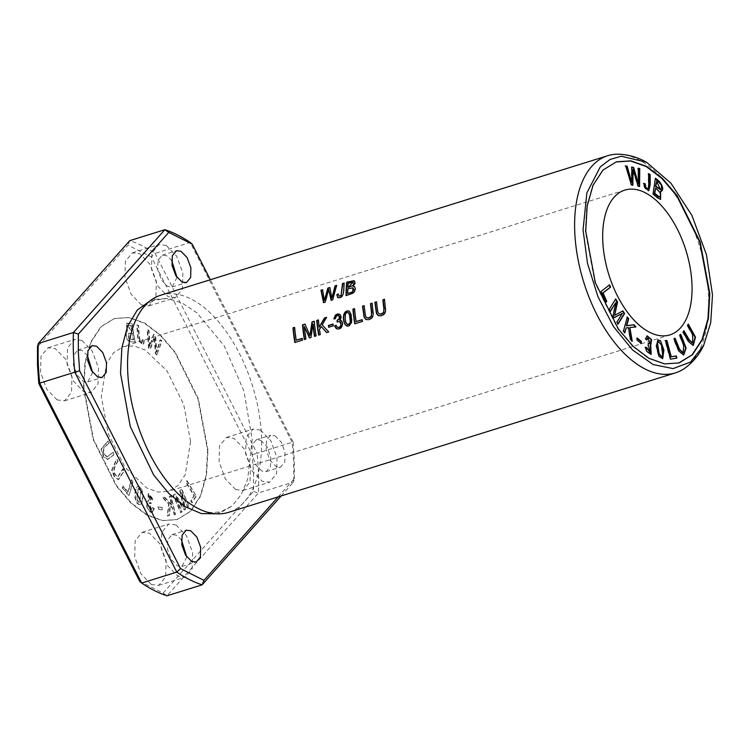 <?xml version="1.0" encoding="UTF-8"?>
<svg xmlns="http://www.w3.org/2000/svg" width="750" height="750" viewBox="0 0 750 750"><rect width="100%" height="100%" fill="white"/><g stroke="black" fill="none" stroke-linecap="round" stroke-linejoin="round"><path stroke-width="0.56" stroke-dasharray="3.75 2.81" d="M618.188 154.2A113.737 60.609 -107.3 0 1 699.516 246.206A113.737 60.609 -107.3 0 1 684.966 368.137M160.725 295.219A113.737 60.609 -107.3 0 1 252.478 385.744A113.737 60.609 -107.3 0 1 228.506 512.372M678.741 363.009L664.172 363.994L648.506 358.416L632.766 346.462L617.962 329.119L594.966 282.853L585.319 231.328L586.763 206.278L592.678 185.353L602.634 170.156L615.984 161.962M175.594 514.584L174.253 514.809L172.519 508.387L170.053 505.716L168.966 515.691L167.194 515.991L168.675 504.234L162.384 497.447L164.203 497.147L171.731 505.481L169.256 496.294L170.597 496.069L175.594 514.584L171.009 495.938L169.659 496.172L172.144 505.35L164.616 497.016L162.787 497.325L169.078 504.103L167.597 515.859L169.378 515.569L170.466 505.594L172.922 508.266L174.656 514.678L176.006 514.453M143.85 340.528L143.372 344.259L142.622 344.85L137.878 339.6L136.762 325.069L138.253 325.688C138.459 332.934 139.059 338.287 140.062 341.747L141.769 342.638L142.481 339.675L144.253 340.397L142.884 339.544L142.181 342.506L140.466 341.616C139.472 338.156 138.863 332.803 138.656 325.556L137.166 324.938L138.281 339.469L143.034 344.719L143.775 344.137L144.253 340.397M108.919 443.269L104.109 447.225L102.891 452.531L106.734 457.069L112.912 452.288L113.934 454.575L107.503 459.469L103.491 456.825L101.025 449.166L107.906 440.981L109.331 443.147L108.319 440.85L101.428 449.034L103.903 456.703L107.916 459.347L114.337 454.444L113.325 452.156L107.138 456.938L103.303 452.4L104.513 447.094L109.331 443.147M128.812 495.45L122.166 487.838L122.616 486.188L127.866 492.188L131.287 479.803L132.694 481.416L129.216 495.328L133.097 481.284L131.691 479.672L128.269 492.056L123.028 486.056L122.569 487.716L129.216 495.328M153.844 508.622L152.166 512.175L153.3 511.594L154.247 508.5L152.85 507.553L151.725 510.131L149.334 502.641L151.341 503.484L149.259 495.309L152.334 499.603L153.703 499.866L148.453 493.453L148.725 501.066L147.675 501.244L148.322 501.188L148.041 493.584L153.291 499.997L151.922 499.734L148.856 495.441L150.928 503.606L148.922 502.772L151.312 510.253L152.438 507.684L154.247 508.5M152.897 511.716C148.931 515.709 143.391 500.597 148.322 501.188L148.725 501.066C143.803 500.475 149.344 515.578 153.3 511.594L152.897 511.716M195.9 496.219L191.822 502.697L190.734 500.878L193.95 495.769L185.784 482.156L186.647 480.788L196.312 496.087L187.059 480.656L186.197 482.034L194.353 495.637L191.137 500.747L192.234 502.566L196.312 496.087M162.197 509.887L158.062 509.147L157.706 506.859L161.831 507.609L162.197 509.887L162.244 507.478L158.109 506.737L158.475 509.016L162.6 509.766M156.938 354.947L155.428 353.719L154.153 337.266L150.009 349.331L148.575 348.178L147.141 329.466L148.631 330.666L149.541 346.5L153.422 334.547L155.213 336L156.441 352.087L160.031 339.891L161.55 341.128L156.938 354.947L161.953 340.997L160.434 339.769L156.853 351.956L155.616 335.869L153.834 334.425L149.953 346.369L149.034 330.544L147.544 329.334L148.987 348.047L150.412 349.209L154.566 337.134L155.831 353.588L157.35 354.816M137.841 486.619C142.631 485.878 143.916 500.184 140.606 504.328L141.009 504.206C144.328 500.053 143.044 485.747 138.253 486.487L137.372 486.684L138.253 486.487C136.144 486.731 135.188 490.434 135.403 497.587C136.453 502.819 138.319 505.022 141.009 504.206L140.606 504.328C137.916 505.153 136.041 502.941 134.991 497.709C134.784 490.556 135.731 486.863 137.841 486.619M190.566 441.403L183.675 404.381L167.062 370.978L145.125 349.988L133.791 345.909L123.356 346.603L113.756 352.547L106.537 363.506L101.297 396.581L108.188 433.603L124.8 467.016L146.728 487.997L158.062 492.075L168.506 491.381L178.097 485.437L185.325 474.478L190.566 441.403M207.975 450.15L198.328 398.634L175.331 352.359L160.528 335.025L144.787 323.072L129.131 317.484L114.553 318.469L101.194 326.663L91.237 341.869L85.331 362.784L83.888 387.834L93.534 439.359L116.531 485.625L131.334 502.969L147.066 514.922L162.731 520.5L177.309 519.516L190.659 511.331L200.625 496.125L206.531 475.209L207.975 450.15M135.15 342.113L131.044 341.775C127.256 342.778 124.003 333.459 127.172 331.725L126.291 323.316L131.616 323.541L135.15 342.113L132.019 323.419L126.694 323.184L127.575 331.603C124.416 333.328 127.659 342.647 131.456 341.644L135.553 341.981M117.666 461.203L114.122 467.541L113.709 473.241L117.497 477.188L122.625 469.031L123.891 471.019L118.219 479.625L114.272 476.859L111.656 470.184L116.409 459.216L118.078 461.081L116.812 459.094L112.069 470.053L114.684 476.728L118.622 479.494L124.294 470.887L123.038 468.9L117.909 477.056L114.112 473.119L114.525 467.419L118.078 461.081M188.756 506.55L187.669 507.375L181.322 492.525L185.203 509.231L184.191 510L175.472 497.278L181.706 511.875L180.619 512.7L173.166 495.253L174.684 494.109L183.562 507.15L179.606 490.397L181.303 489.113L189.169 506.428L181.706 488.981L180.009 490.266L183.966 507.028L175.087 493.987L173.569 495.131L181.031 512.569L182.119 511.744L175.875 497.147L184.594 509.878L185.606 509.109L181.725 492.403L188.081 507.244L189.169 506.428M139.678 581.334L163.106 593.091L253.547 491.381L253.537 473.363L252.262 454.706L151.369 256.913L127.941 245.147L37.5 346.866M278.156 496.875L294.375 478.631L293.559 482.025L258.441 492.984L167.025 595.8L163.106 593.091M253.547 491.381L258.441 492.984A187.041 99.675 72.7 0 0 257.053 453.319L252.262 454.706M281.194 495.928L293.559 482.025A187.041 99.675 72.7 0 0 292.172 442.35L190.191 242.428L155.072 253.387A187.041 99.675 72.7 0 0 129.731 240.666L127.941 245.147M294.375 478.631L294.375 460.622L293.1 441.966L257.053 453.319L155.072 253.387L151.369 256.913M83.475 387.966L93.112 439.472L116.128 485.784L130.912 503.1L146.653 515.044L162.338 520.65L176.897 519.666L190.247 511.462L200.231 496.256L206.128 475.369L207.562 450.272L197.934 398.766L174.919 352.462L160.134 335.138L144.384 323.203L128.7 317.597L114.141 318.572L100.791 326.784L90.816 341.991L84.909 362.878L83.475 387.966M235.688 489.572L225.375 478.997L219.103 461.991L219.553 445.837L226.519 437.428L233.897 438.328L244.209 448.903L250.481 465.909L250.031 482.063L243.066 490.462L235.688 489.572M57.141 399.909L46.837 389.344L40.566 372.338L41.006 356.184L47.972 347.775L55.359 348.675L65.663 359.241L71.934 376.247L71.494 392.409L64.528 400.809L57.141 399.909M151.294 584.484L140.991 573.909L134.719 556.903L135.159 540.75L142.125 532.35L149.503 533.241L159.816 543.816L166.088 560.822L165.638 576.975L158.681 585.384L151.294 584.484M141.534 304.997L131.222 294.431L124.959 277.416L125.4 261.262L132.366 252.863L139.744 253.763L150.056 264.328L156.328 281.334L155.878 297.488L148.922 305.897L141.534 304.997M166.284 245.475L176.597 256.041L182.869 273.047L182.428 289.209L175.463 297.619L168.075 296.709L157.772 286.144L151.5 269.137L151.941 252.975L158.906 244.575L166.284 245.475M176.044 524.963L186.356 535.528L192.628 552.534L192.188 568.697L185.222 577.106L177.834 576.197L167.531 565.631L161.259 548.625L161.7 532.463L168.666 524.053L176.044 524.963M81.9 340.387L92.203 350.953L98.475 367.959L98.034 384.122L91.069 392.531L83.691 391.631L73.378 381.066L67.106 364.059L67.547 347.897L74.513 339.488L81.9 340.387M260.438 430.041L270.75 440.616L277.022 457.622L276.581 473.775L269.616 482.184L262.228 481.284L251.925 470.719L245.644 453.712L246.094 437.55L253.05 429.141L260.438 430.041M177.009 277.453L172.153 287.006L167.719 286.462L161.531 280.125L157.772 269.916L158.034 260.222L162.216 255.188L166.65 255.722L171.647 260.287M186.769 556.931L181.912 566.494L177.478 565.95L171.291 559.612L167.531 549.403L167.803 539.709L171.975 534.666L176.409 535.209L181.406 539.775M92.616 372.366L87.759 381.919L83.325 381.384L77.147 375.038L73.378 364.838L73.65 355.144L77.822 350.1L82.256 350.634L87.253 355.2M260.794 440.297L266.981 446.634L270.741 456.844L270.478 466.528L266.297 471.572L261.872 471.038L255.684 464.691L251.925 454.491L252.188 444.797L256.369 439.753L260.794 440.297M275.091 435.834L281.269 442.162L285.038 452.362L284.775 462.075L280.594 467.128L276.159 466.575L269.981 460.247L266.212 450.047L266.475 440.325L270.656 435.281L275.091 435.834M216.684 513.816L232.125 505.959L241.163 494.644L247.669 479.25L252.197 439.434L243.956 391.097L224.231 345.834L196.838 312.759L181.988 302.934L167.372 298.5L150.253 300.703M293.091 441.966L210.347 279.731M305.944 339.047L304.688 339.694A113.241 60.347 -107.3 0 1 304.641 339.459M305.044 324.328L310.266 335.691M314.222 321.459L314.503 321.375A113.241 60.347 72.7 0 0 316.378 336.047L314.812 336.534A113.241 60.347 -107.3 0 1 314.775 336.291M313.163 324.206L311.25 337.641L309.488 337.941M304.575 326.672A113.241 60.347 72.7 0 0 306.244 339.206M650.972 354.478L646.341 351.534L645.131 347.353M648.206 345.009L648.291 343.556M650.109 352.538L647.794 345.141M646.894 339.975L645.084 338.972L646.903 335.897M649.725 343.603L647.719 337.828M325.181 302.128L323.775 302.569M322.641 289.988L324.637 300.637M329.869 287.728L332.184 298.284M336.609 285.628L332.972 299.944L331.35 300.206M328.969 289.547L325.481 302.278M132.094 333.422L128.325 333.3L128.728 338.841L133.312 339.806L132.497 333.291L133.716 339.675L129.131 338.709L128.737 333.169L132.497 333.291M130.612 325.613L127.022 325.509L131.672 331.228L131.016 325.491L132.084 331.106L127.434 325.378L131.016 325.491M660.431 199.425L656.887 197.85L652.659 194.006L655.341 178.706M661.2 191.306L660.188 191.409M660.244 189.562L656.184 181.566M659.081 197.184C661.491 195.478 660.197 192.459 655.2 188.128M610.416 311.353L608.822 309.516L615.469 299.344M614.25 315.459L622.519 311.016M617.934 323.803L616.5 322.238L621.928 313.5M614.175 317.569L612.694 315.928L615.525 302.597M362.419 321.422L355.069 323.962A113.241 60.347 -107.3 0 1 355.031 323.728M354.544 308.878L354.816 308.794A113.241 60.347 72.7 0 0 356.409 321.694M362.175 319.894L362.438 319.809A113.241 60.347 72.7 0 0 362.728 321.572M605.784 302.259L600.684 291.506L609.234 285.131M606.375 301.622L605.372 302.391M641.213 343.453L636.572 340.134L637.144 338.428M348.178 283.275L348.478 283.425A113.241 60.347 72.7 0 0 348.188 287.428M347.812 288.853L348.113 289.003A113.241 60.347 72.7 0 0 347.972 293.653M354.403 286.566L355.65 288.984L354.131 292.584L346.331 295.772A113.241 60.347 -107.3 0 1 346.331 295.528M354.197 280.744L355.116 281.606L355.266 283.678L353.484 286.406M352.931 287.812L348.113 289.003M353.044 282.3L348.478 283.425M141.15 491.269L139.612 502.537L136.997 499.612L138.572 488.559L141.15 491.269L138.159 488.691L136.584 499.734L139.209 502.669L140.738 491.391M632.888 185.175L631.003 185.025L625.725 166.088M631.312 182.569L631.444 167.166M638.062 183.844L637.884 168.375M639.178 186.356L637.781 186.3L632.625 169.556M372.169 303.375L373.547 313.772L372.947 316.988L370.988 319.097L368.681 319.931L365.85 319.519M364.153 305.878L365.681 315.881L366.872 317.822M661.706 356.887L662.372 355.791L661.247 345.544L658.472 341.859M662.494 358.753L658.538 356.438L655.997 345.919L657.731 339.984M682.95 352.819L683.353 345.413L679.228 335.222L680.438 334.566M673.894 338.897L674.691 338.372M683.503 355.069L678.506 351.262L673.481 339.028M676.875 358.087L670.125 359.306L665.109 340.791L666.45 340.566M345.394 313.997L345.441 318.975L346.312 322.969L347.438 324.422M349.144 311.147L352.134 319.978L346.809 325.988M348.291 312.609L346.772 312.806L345.694 314.147M320.241 334.584L318.928 335.25A113.241 60.347 -107.3 0 1 318.881 335.016M318.394 320.156L318.675 320.072A113.241 60.347 72.7 0 0 319.444 327.272M326.466 317.644L322.425 324.956L329.053 332.091L326.737 332.559M321.45 326.616L319.753 329.587A113.241 60.347 72.7 0 0 320.541 334.744M384.525 299.522L385.903 309.919L385.303 313.134L383.344 315.234L381.038 316.078L378.216 315.656M376.509 302.016L378.038 312.019L379.228 313.969M648.591 190.791L644.297 187.828L643.538 183.478M647.541 188.606C648.9 188.278 648.019 178.884 648.281 173.831M336.141 325.528L337.641 327.422M339.825 321.6L337.425 322.125M335.381 318.741L334.153 318.863M338.756 315.572L336.581 316.238L335.681 318.891M339.703 314.194L341.428 317.053L340.069 320.259M341.119 320.428L342.844 323.166L342.441 326.297L340.528 328.631L338.925 329.25L336.759 328.903M338.259 294.281L339.113 296.175M344.091 283.294L344.419 283.191C343.8 287.653 345.291 299.616 337.838 297.619M333.253 325.847L328.931 327.441A113.241 60.347 -107.3 0 1 328.903 327.206M333.028 324.262L333.3 324.178A113.241 60.347 72.7 0 0 333.553 325.997M692.569 343.134L692.278 334.603L687.009 325.584L688.05 324.516M683.034 332.044L683.663 331.097M693.075 345.497L688.369 341.981L682.622 332.175M302.503 340.125L295.153 342.666A113.241 60.347 -107.3 0 1 295.116 342.431M294.619 327.581L294.9 327.497A113.241 60.347 72.7 0 0 296.484 340.397M302.25 338.597L302.522 338.512A113.241 60.347 72.7 0 0 302.803 340.275M624.844 332.766L623.025 331.284L627.169 317.55M635.428 326.972L629.466 327.647M631.706 340.603L631.828 341.344L629.972 339.216L628.134 327.769L625.772 328.022M624.769 190.106L123.338 346.613M669.956 334.875L168.525 491.381M148.922 305.916L175.463 297.638M132.356 252.834L158.897 244.556M158.681 585.403L185.231 577.125M142.116 532.322L168.656 524.034M64.538 400.837L91.078 392.55M47.962 347.756L74.513 339.469M243.075 490.491L269.616 482.203M226.509 437.409L253.05 429.122M172.153 287.016L186.403 282.572M162.216 255.169L176.466 250.725M181.912 566.503L196.172 562.059M171.975 534.656L186.225 530.203M87.759 381.938L102.019 377.484M77.822 350.081L92.072 345.637M266.306 471.591L280.594 467.128M256.359 439.744L270.656 435.281M134.297 323.541C137.737 314.962 141.919 308.616 146.841 304.519L156.131 299.306L167.353 298.425M190.659 504.122C198.366 509.222 205.406 512.053 211.8 512.625L222.403 511.631L232.134 505.978"/><path stroke-width="1.12" d="M703.716 345.356C699.216 354.694 692.962 362.288 684.966 368.137A113.737 60.609 -107.3 0 1 675.544 372.844A113.737 60.609 -107.3 0 1 574.706 230.644A113.737 60.609 -107.3 0 1 607.772 155.691A113.737 60.609 -107.3 0 1 618.188 154.2C628.097 154.472 637.556 157.162 646.575 162.281L670.903 183.159L691.903 215.409L706.416 254.578L712.5 294.862L710.728 322.603L703.678 345.309L690.581 362.053L673.097 368.597L653.091 364.537L632.541 349.959L613.509 326.597L597.966 296.728L587.494 263.334L583.05 229.856L586.875 192.891L600.291 166.866L610.069 159.488L621.356 156.216L646.575 162.281M675.544 372.844L228.506 512.372A113.737 60.609 -107.3 0 1 190.659 504.122A113.737 60.609 -107.3 0 1 127.659 370.181A113.737 60.609 -107.3 0 1 134.297 323.541A113.737 60.609 -107.3 0 1 160.725 295.219L607.772 155.691M294.844 342.516L302.503 340.125A113.737 60.609 -107.3 0 1 302.213 338.363L296.184 340.247A113.737 60.609 -107.3 0 1 294.6 327.347L292.978 327.844A113.737 60.609 72.7 0 0 294.844 342.516M328.631 327.291L333.253 325.847A113.737 60.609 -107.3 0 1 333 324.019L328.378 325.463A113.737 60.609 72.7 0 0 328.631 327.291M338.081 297.806L337.547 297.469C345 299.447 343.547 287.466 344.119 283.031L342.497 283.538L341.062 295.491L339.188 296.194L338.25 293.991L336.778 294.666L337.922 297.731M334.584 325.988L336.262 328.631L338.841 329.053L341.306 327.516L342.572 324.516L342.094 321.516L339.769 320.109L340.988 318.141L340.566 315.038L337.819 313.847L335.409 315.028L333.844 318.891L335.381 318.741L335.906 316.584L337.059 315.544L339.037 315.806L339.384 318.534L337.097 320.344L337.125 321.975L339.675 321.516L340.997 324.319L340.387 326.269L338.925 327.441L337.303 327.253L336.056 325.275L334.584 325.988L336.141 325.528M382.884 299.784A113.737 60.609 72.7 0 0 383.812 308.175L383.831 311.456L383.081 312.881L380.541 314.109L378.788 313.725L377.747 311.925L376.491 301.781L374.869 302.288L376.453 313.5L378.206 315.656L381.206 315.816L384.356 313.969L385.566 310.95L384.506 299.278L382.884 299.784L384.525 299.522M318.619 335.091L320.241 334.584A113.737 60.609 -107.3 0 1 319.453 329.438L321.15 326.466L326.606 332.597L328.744 331.931L322.125 324.806L326.653 317.334L324.459 318.019L319.144 327.122A113.737 60.609 -107.3 0 1 318.375 319.922L316.753 320.428A113.737 60.609 72.7 0 0 318.619 335.091M348.6 310.903C342.103 310.294 342.413 321.666 345.703 325.275L347.766 326.128L349.172 325.8L351.591 322.481L351.169 314.578L349.144 311.147M354.769 323.812L362.419 321.422A113.737 60.609 -107.3 0 1 362.137 319.659L356.1 321.544A113.737 60.609 -107.3 0 1 354.525 308.644L352.903 309.15A113.737 60.609 72.7 0 0 354.769 323.812M323.531 302.644L325.181 302.128L328.659 289.397L331.106 300.281L332.672 299.794L336.694 285.347L335.072 285.863L331.884 298.134L329.831 287.494L327.872 288.103L324.347 300.487L322.603 289.744L320.944 290.269L323.531 302.644M304.378 339.544L305.944 339.047A113.737 60.609 -107.3 0 1 304.275 326.522L309.488 337.941L310.95 337.491L312.863 324.056A113.737 60.609 72.7 0 0 314.503 336.375L316.069 335.887A113.737 60.609 -107.3 0 1 314.203 321.225L312.019 321.9L309.956 335.541L304.95 324.113L302.512 324.872A113.737 60.609 72.7 0 0 304.378 339.544M346.031 295.622L352.772 293.269L354.506 291.572L355.35 288.834L354.647 286.744L353.184 286.256L355.05 283.097L354.047 280.659L346.697 282.225A113.737 60.609 72.7 0 0 346.031 295.622M370.519 303.647A113.737 60.609 72.7 0 0 371.447 312.037L371.475 315.319L370.725 316.744L368.175 317.963L366.431 317.578L365.391 315.778L364.134 305.644L362.512 306.15L364.097 317.353L365.85 319.519L368.841 319.678L371.991 317.822L373.209 314.812L372.141 303.141L370.519 303.647L372.169 303.375M623.438 331.163L624.844 332.766L626.184 327.891L628.538 327.647L630.375 339.084L632.241 341.212L629.869 327.525L635.906 326.925L633.994 324.741L626.794 325.678L628.706 318.703L627.3 317.1L623.438 331.163M687.422 325.463L692.691 334.481L692.775 343.087L689.147 339.666L683.925 330.712L683.034 332.044L688.781 341.859L693.281 345.45L695.494 337.116L688.303 324.122L687.422 325.463M647.953 188.484C646.462 188.803 645.581 187.266 645.3 183.863L643.941 183.347L644.7 187.706L648.806 190.744L650.175 184.734L650.184 174.581L648.684 173.7C648.422 178.753 649.303 188.156 647.953 188.484L647.859 188.513M670.528 359.175L676.875 358.087L676.284 355.903L671.278 356.766L666.853 340.434L665.513 340.669L670.528 359.175M679.641 335.1L683.766 345.291L683.156 352.772L679.575 349.266L675.056 338.128L673.894 338.897L678.909 351.131L683.7 355.012L686.109 347.953L680.803 334.331L679.641 335.1M660.544 340.791L657.928 339.9L656.409 345.797L658.95 356.316L662.709 358.706L663.909 350.1L660.544 340.791L663.45 349.884L662.494 358.753M645.544 347.231L646.744 351.403L651.188 354.431L650.737 345.178L651.619 339.6L647.1 335.822L645.497 338.85L646.894 339.975L647.916 337.744L649.931 343.556L648.319 343.2L648.206 345.009L650.325 352.5L646.922 347.681L645.544 347.231M691.997 284.897A75.825 40.406 -107.3 0 1 669.956 334.875A75.825 40.406 -107.3 0 1 608.794 274.528A75.825 40.406 -107.3 0 1 624.769 190.106A75.825 40.406 -107.3 0 1 691.997 284.897M615.984 161.962L630.562 160.978L646.228 166.566L661.959 178.519L676.763 195.853L699.759 242.119L709.406 293.644L707.962 318.694L702.056 339.619L692.1 354.825L678.741 363.009M660.431 199.425L660.591 191.287C665.138 191.109 661.884 182.062 655.406 178.266L653.062 193.884L657.291 197.728L660.637 199.378L660.591 191.287L661.416 191.259M609.234 309.394L610.416 311.353L615.938 302.466L613.106 315.806L614.212 317.634L622.341 313.369L616.912 322.106L618.094 324.075L624.581 313.631L622.922 310.894L614.663 315.328L617.569 302.016L615.712 298.95L609.234 309.394M601.097 291.375L605.784 302.259L606.778 301.491L603.094 292.913L610.575 287.166L609.591 284.859L601.097 291.375M636.984 340.003L641.213 343.453L641.419 341.456L637.191 338.006L636.984 340.003M631.406 184.894L632.888 185.175L633.038 169.425L638.184 186.169L639.591 186.431L639.75 168.525L638.288 168.253L638.475 183.713L633.6 167.372L631.856 167.034L631.716 182.447L627.141 166.153L625.659 165.872L631.406 184.894M210.347 279.731L192.197 244.162L168.769 232.397L78.338 334.116L78.338 352.134L79.612 370.791L180.516 568.584L176.803 572.109L141.684 583.069A187.041 99.675 72.7 0 0 167.025 595.8L202.144 584.831L281.194 495.928M78.338 334.116L73.434 332.512A187.041 99.675 72.7 0 0 74.822 372.178L39.703 383.147L141.684 583.069L139.678 581.334L38.784 383.531L37.5 364.875L37.5 346.866L38.316 343.472A187.041 99.675 72.7 0 0 39.703 383.147L38.784 383.531M79.612 370.791L74.822 372.178L176.803 572.109A187.041 99.675 72.7 0 0 202.144 584.831L203.934 580.35L278.156 496.875M192.197 244.162L190.191 242.428A187.041 99.675 72.7 0 0 164.85 229.697L129.731 240.666L38.316 343.472L73.434 332.512L164.85 229.697L168.769 232.406M180.516 568.584L203.934 580.35M709.819 293.512L708.384 318.6L702.478 339.488L692.503 354.694L679.153 362.906L664.594 363.881L648.909 358.284L633.169 346.341L618.375 329.016L595.359 282.712L585.731 231.206L587.166 206.119L593.072 185.231L603.047 170.016L616.397 161.812L630.956 160.838L646.641 166.434L662.381 178.378L677.166 195.703L700.181 242.006L709.819 293.512M171.647 260.287L177.009 277.453M181.406 539.775L186.769 556.931M87.253 355.2L92.616 372.366M180.938 251.259L187.116 257.587L190.894 267.797L190.631 277.509L186.441 282.562L182.016 282.009L175.828 275.672L172.059 265.472L172.322 255.759L176.503 250.706L180.938 251.259M190.697 530.747L196.875 537.075L200.653 547.284L200.391 556.997L196.2 562.041L191.775 561.487L185.588 555.159L181.819 544.959L182.081 535.247L186.263 530.194L190.697 530.747M96.544 346.181L102.731 352.509L106.5 362.709L106.237 372.422L102.056 377.475L97.622 376.922L91.444 370.594L87.666 360.384L87.928 350.672L92.119 345.619L96.544 346.181M150.253 300.703L137.203 310.172L127.556 326.325L121.866 347.85L120.516 373.312L130.303 426.619L153.666 474.966L168.816 493.463L185.025 506.672L201.319 513.572L216.684 513.816M304.641 339.459A113.241 60.347 -107.3 0 1 302.812 325.022L305.044 324.328M309.956 335.541L312.319 322.05L314.222 321.459M314.775 336.291A113.241 60.347 -107.3 0 1 313.163 324.206L312.863 324.056M309.684 337.884L304.275 326.522M645.131 347.353L646.519 347.812L650.109 352.538M648.291 343.556L649.725 343.603M647.719 337.828L646.528 339.684M646.903 335.897L651.225 339.759L650.325 345.3L650.972 354.478M323.775 302.569L321.253 290.419L322.641 289.988M324.347 300.487L328.172 288.253L329.869 287.728M331.884 298.134L335.372 286.012L336.609 285.628M328.659 289.397L331.406 300.431M655.613 188.006C660.609 192.328 661.894 195.347 659.484 197.053L654.806 193.369L655.613 188.006L654.403 193.5L658.172 196.847L659.522 197.062M656.597 181.434L660.459 189.534L655.884 186.159L656.597 181.434L655.481 186.291L660.244 189.562M655.341 178.706L661.575 185.372L661.2 191.306M615.309 299.081L617.156 302.147L614.663 315.328M622.519 311.016L624.169 313.762L617.691 324.197M622.341 313.369L613.8 317.766M615.938 302.466L610.012 311.484M355.031 323.728A113.241 60.347 -107.3 0 1 353.203 309.3L354.544 308.878M356.1 321.544L362.175 319.894M609.178 284.991L610.172 287.288L602.681 293.044L606.375 301.622L605.372 302.391M636.788 338.128L641.006 341.588L640.8 343.584M347.887 287.278A113.737 60.609 -107.3 0 1 348.178 283.275L352.903 282.206L348.188 287.428L352.987 285.487L353.766 283.706L353.044 282.3M351.825 292.144L347.672 293.503A113.737 60.609 -107.3 0 1 347.812 288.853L352.941 287.812L352.762 291.478L352.125 292.294L353.962 289.622L352.931 287.812M347.672 293.503L352.125 292.294M346.331 295.528A113.241 60.347 -107.3 0 1 347.006 282.384L354.197 280.744M353.184 286.256L354.403 286.566M625.247 166.003L626.737 166.284L631.716 182.447M631.444 167.166L633.197 167.494L638.475 183.713M637.884 168.375L639.338 168.647L639.178 186.562M633.038 169.425L632.484 185.297M366.872 317.822L368.709 318.075L371.194 316.706L371.747 312.188A113.241 60.347 -107.3 0 1 370.819 303.797M362.512 306.15L364.153 305.878M366.009 319.584L364.2 316.941L362.803 306.3M657.891 342.778L658.669 341.766L661.547 345.056L662.784 355.669L661.922 356.85L659.072 353.512L657.478 342.909L658.659 353.634L661.706 356.887M657.731 339.984L660.141 340.922M658.472 341.859L657.478 342.909M680.438 334.566L685.669 347.953L683.503 355.069M674.691 338.372L679.191 349.444L682.95 352.819M665.109 340.791L666.45 340.566L670.875 356.887L675.872 356.034L676.462 358.209M347.438 324.422L349.406 324.281L350.569 321.722L350.044 315.712L348.291 312.609M350.044 322.688L348.966 324.225L347.109 324.253L345.778 322.162L345.188 319.228L345.394 313.997L346.453 312.666L348.15 312.525L349.519 314.606L350.353 322.838M346.791 325.978L346.012 325.434C342.731 321.844 342.384 310.444 348.9 311.053M318.881 335.016A113.241 60.347 -107.3 0 1 317.053 320.578L318.394 320.156M319.144 327.122L324.759 318.169L326.466 317.644M326.737 332.559L321.15 326.466M379.228 313.969L381.066 314.222L383.55 312.853L384.113 308.325A113.241 60.347 -107.3 0 1 383.184 299.934M374.869 302.288L376.509 302.016M378.366 315.731L376.566 313.078L375.169 302.438M643.538 183.478L644.888 183.984C645.169 187.387 646.059 188.934 647.541 188.606M648.281 173.831L649.781 174.713L649.772 184.566L648.591 190.791M336.759 328.903L334.884 326.137M337.641 327.422L339.731 327.366L340.978 325.884L340.978 322.744L339.825 321.6M337.425 321.788L337.397 320.494L339.788 318.384L339.778 316.781L338.756 315.572M339.769 320.109L341.119 320.428M334.153 318.863L336.066 314.869L339.703 314.194M336.778 294.666L338.259 294.281M337.838 297.619L337.078 294.816M341.062 295.491L342.797 283.697L344.091 283.294M339.113 296.175L341.363 295.641M328.903 327.206A113.241 60.347 -107.3 0 1 328.678 325.613L333.028 324.262M688.05 324.516L695.062 337.172L693.075 345.497M683.663 331.097L688.819 339.919L692.569 343.134M295.116 342.431A113.241 60.347 -107.3 0 1 293.278 327.994L294.619 327.581M296.184 340.247L302.25 338.597M626.887 317.222L628.294 318.834L626.381 325.809L633.581 324.872L635.494 327.056M629.869 327.525L631.828 341.344M626.184 327.891L624.441 332.897"/></g></svg>
